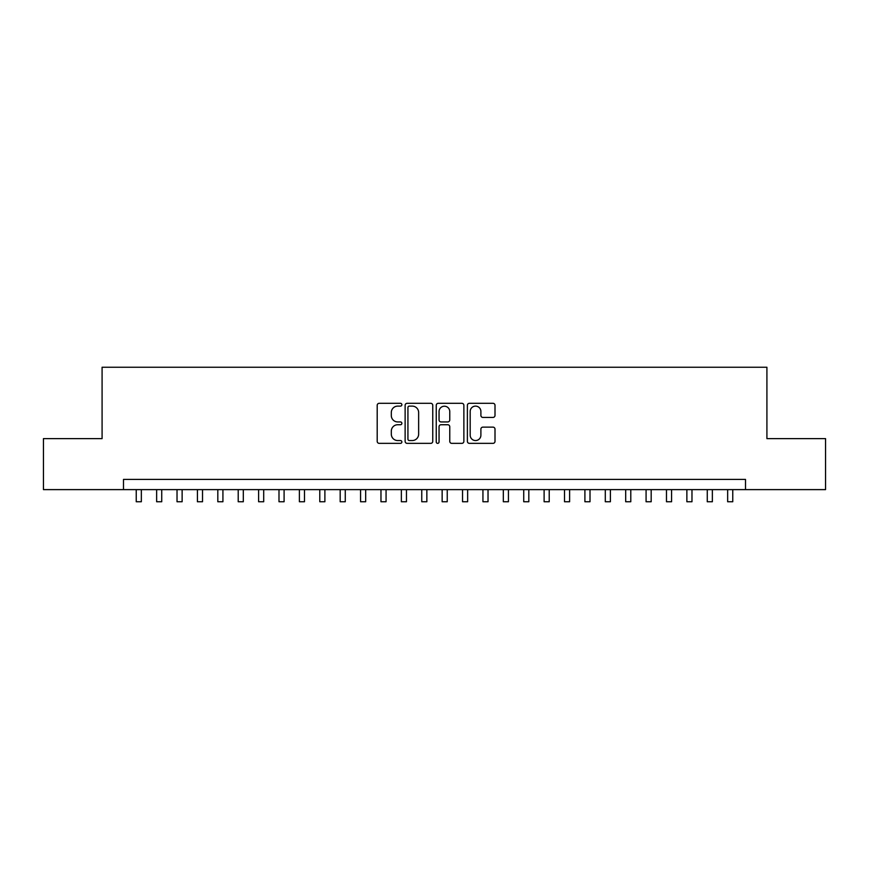<?xml version="1.0" encoding="UTF-8"?>
<svg xmlns="http://www.w3.org/2000/svg" width="869" height="869" viewBox="0 0 869 869"><rect width="100%" height="100%" fill="white"/><g stroke="black" fill="none" stroke-linecap="round" stroke-linejoin="round"><path stroke-width="1.3" d="M401.869 404.715A1.401 1.401 0 0 0 400.468 403.314L379.199 403.314A1.999 1.999 0 0 0 377.2 405.323L377.2 441.354A1.999 1.999 0 0 0 379.199 443.353L400.468 443.353A1.401 1.401 0 0 0 401.869 441.952A1.401 1.401 0 0 0 400.468 440.55L397.72 440.55A6.409 6.409 0 0 1 391.311 434.142L391.311 431.143A6.409 6.409 0 0 1 397.72 424.735L400.468 424.735A1.401 1.401 0 0 0 401.869 423.333A1.401 1.401 0 0 0 400.468 421.932L397.72 421.932A6.409 6.409 0 0 1 391.311 415.523L391.311 412.525A6.409 6.409 0 0 1 397.72 406.116L400.468 406.116A1.401 1.401 0 0 0 401.869 404.715M493.005 417.424A1.999 1.999 0 0 0 495.004 415.425L495.004 405.323A1.999 1.999 0 0 0 493.005 403.314L469.379 403.314A1.999 1.999 0 0 0 467.381 405.323L467.381 441.354A1.999 1.999 0 0 0 469.379 443.353L493.005 443.353A1.999 1.999 0 0 0 495.004 441.354L495.004 429.145A1.999 1.999 0 0 0 493.005 427.135L482.892 427.135A1.999 1.999 0 0 0 480.894 429.145L480.894 435.195A5.355 5.355 0 0 1 475.539 440.55A5.355 5.355 0 0 1 470.183 435.195L470.183 411.471A5.355 5.355 0 0 1 475.539 406.116A5.355 5.355 0 0 1 480.894 411.471L480.894 415.425A1.999 1.999 0 0 0 482.892 417.424L493.005 417.424M123.496 489.616L43.45 489.616L43.45 438.628L102.086 438.628L102.086 367.25L766.914 367.25L766.914 438.628L825.55 438.628L825.55 489.616L745.504 489.616L745.504 479.416L123.496 479.416L123.496 489.616L745.504 489.616M432.751 405.323A1.999 1.999 0 0 0 430.742 403.314L407.126 403.314A1.999 1.999 0 0 0 405.128 405.323L405.128 441.354A1.999 1.999 0 0 0 407.126 443.353L430.742 443.353A1.999 1.999 0 0 0 432.751 441.354L432.751 405.323M438.258 403.314L461.873 403.314A1.999 1.999 0 0 1 463.872 405.323L463.872 441.354A1.999 1.999 0 0 1 461.873 443.353L451.761 443.353A1.999 1.999 0 0 1 449.762 441.354L449.762 426.733A1.999 1.999 0 0 0 447.763 424.735L441.061 424.735A1.999 1.999 0 0 0 439.051 426.733L439.051 441.952A1.401 1.401 0 0 1 437.65 443.353A1.401 1.401 0 0 1 436.249 441.952L436.249 405.323A1.999 1.999 0 0 1 438.258 403.314M409.332 406.116A1.401 1.401 0 0 0 407.93 407.518L407.93 439.149A1.401 1.401 0 0 0 409.332 440.55L412.232 440.55A6.409 6.409 0 0 0 418.641 434.142L418.641 412.525A6.409 6.409 0 0 0 412.232 406.116L409.332 406.116M449.762 411.569A5.355 5.355 0 0 0 444.407 406.214A5.355 5.355 0 0 0 439.051 411.569L439.051 419.933A1.999 1.999 0 0 0 441.061 421.932L447.763 421.932A1.999 1.999 0 0 0 449.762 419.933L449.762 411.569M136.237 489.616L136.237 501.75L141.343 501.75L141.343 489.616M156.637 489.616L156.637 501.75L161.732 501.75L161.732 489.616M177.026 489.616L177.026 501.75L182.132 501.75L182.132 489.616M197.426 489.616L197.426 501.75L202.52 501.75L202.52 489.616M217.815 489.616L217.815 501.75L222.92 501.75L222.92 489.616M238.215 489.616L238.215 501.75L243.309 501.75L243.309 489.616M258.604 489.616L258.604 501.75L263.698 501.75L263.698 489.616M278.992 489.616L278.992 501.75L284.098 501.75L284.098 489.616M299.392 489.616L299.392 501.75L304.487 501.75L304.487 489.616M319.781 489.616L319.781 501.75L324.887 501.75L324.887 489.616M340.181 489.616L340.181 501.75L345.275 501.75L345.275 489.616M360.57 489.616L360.57 501.75L365.675 501.75L365.675 489.616M380.97 489.616L380.97 501.75L386.064 501.75L386.064 489.616M401.359 489.616L401.359 501.75L406.464 501.75L406.464 489.616M421.758 489.616L421.758 501.75L426.853 501.75L426.853 489.616M442.147 489.616L442.147 501.75L447.242 501.75L447.242 489.616M462.536 489.616L462.536 501.75L467.641 501.75L467.641 489.616M482.936 489.616L482.936 501.75L488.03 501.75L488.03 489.616M503.325 489.616L503.325 501.75L508.43 501.75L508.43 489.616M523.725 489.616L523.725 501.75L528.819 501.75L528.819 489.616M544.113 489.616L544.113 501.75L549.219 501.75L549.219 489.616M564.513 489.616L564.513 501.75L569.608 501.75L569.608 489.616M584.902 489.616L584.902 501.75L590.008 501.75L590.008 489.616M605.302 489.616L605.302 501.75L610.396 501.75L610.396 489.616M625.691 489.616L625.691 501.75L630.785 501.75L630.785 489.616M646.08 489.616L646.08 501.75L651.185 501.75L651.185 489.616M666.48 489.616L666.48 501.75L671.574 501.75L671.574 489.616M686.868 489.616L686.868 501.75L691.974 501.75L691.974 489.616M707.268 489.616L707.268 501.75L712.363 501.75L712.363 489.616M727.657 489.616L727.657 501.75L732.763 501.75L732.763 489.616"/></g></svg>
